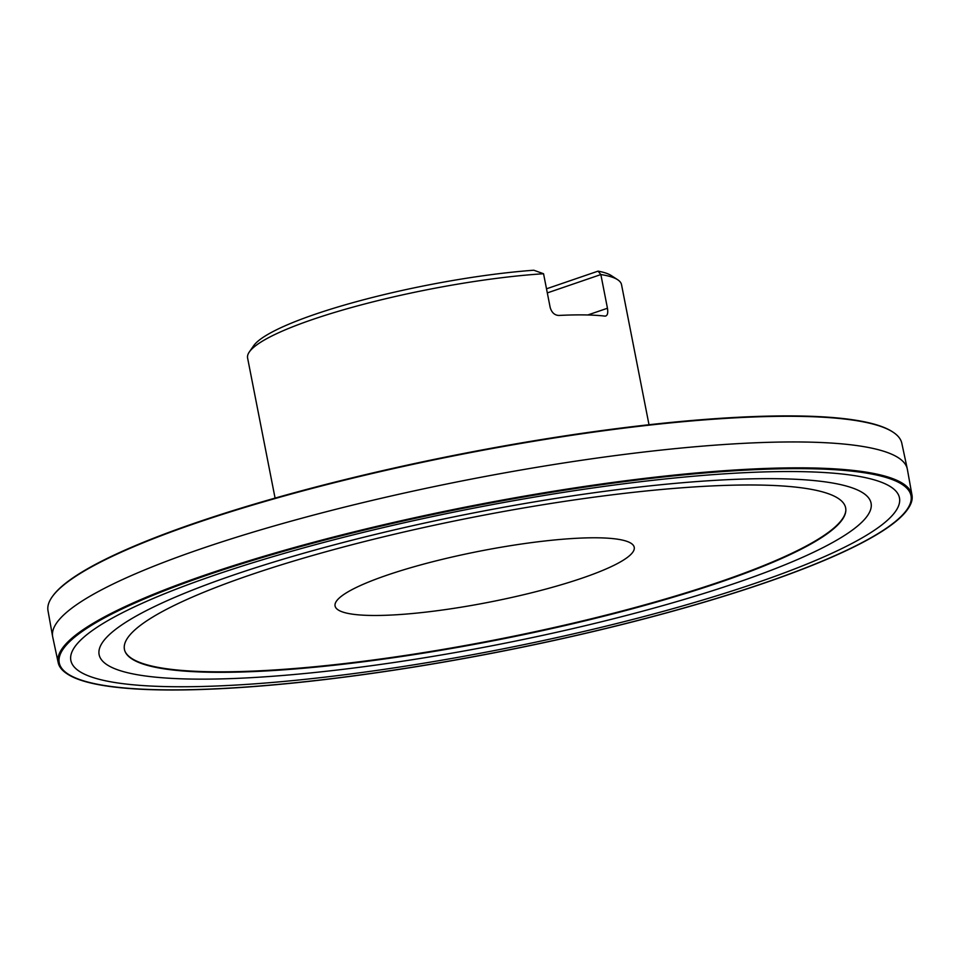 <?xml version="1.0" encoding="UTF-8"?>
<svg xmlns="http://www.w3.org/2000/svg" width="960" height="960" viewBox="0 0 960 960"><rect width="100%" height="100%" fill="white"/><g stroke="black" fill="none" stroke-linecap="round" stroke-linejoin="round"><path stroke-width="1.44" d="M649.008 424.74L621.528 284.652A190.536 32.436 168.9 0 0 617.64 279.708A190.536 32.436 168.9 0 0 600.852 274.56L598.068 271.14L546.516 288.804M598.068 271.14A185.088 31.5 -11.1 0 1 611.376 275.628L617.64 279.708M249.324 351.96L253.584 345.828A185.088 31.5 -11.1 0 1 533.796 270.228L543.552 273.744A190.536 32.436 168.9 0 0 312.288 319.596A190.536 32.436 168.9 0 0 249.324 351.96A190.536 32.436 168.9 0 0 247.596 358.008L275.076 498.096M386.832 575.244A152.424 25.944 168.9 0 0 335.076 605.976A152.424 25.944 168.9 0 0 489.648 602.088A152.424 25.944 168.9 0 0 634.224 547.284A152.424 25.944 168.9 0 0 544.656 541.008A152.424 25.944 168.9 0 0 386.832 575.244M547.32 292.908L600.852 274.56L607.452 308.244C608.244 313.344 607.404 315.96 604.92 316.104A190.536 32.436 168.9 0 0 558.804 315.456C554.556 315.228 551.676 312.552 550.164 307.428L543.552 273.744M605.82 316.02L604.92 316.104M907.452 509.556L907.884 508.956A435.048 74.052 168.9 0 0 912 495.168L907.368 469.308A435.468 74.124 168.9 0 0 907.284 468.9A435.468 74.124 168.9 0 0 650.88 451.224A435.468 74.124 168.9 0 0 200.556 548.988A435.468 74.124 168.9 0 0 52.632 636.576A435.468 74.124 168.9 0 0 52.716 636.984L58.2 662.676A435.048 74.052 168.9 0 0 67.212 673.884L67.836 674.292A434.496 73.956 168.9 0 0 499.404 651.816A434.496 73.956 168.9 0 0 907.452 509.556A434.496 73.956 168.9 0 0 689.82 474.204A434.496 73.956 168.9 0 0 206.34 575.292A434.496 73.956 168.9 0 0 67.836 674.292M912 495.168A435.048 74.052 168.9 0 0 656.856 476.976A435.048 74.052 168.9 0 0 205.884 574.764A435.048 74.052 168.9 0 0 58.2 662.676M125.088 651.516A367.596 62.568 168.9 0 0 496.992 639.54A367.596 62.568 168.9 0 0 845.856 510.108M249.228 575.304A367.488 62.544 168.9 0 0 125.184 651.756A367.488 62.544 168.9 0 0 497.088 640.032A367.488 62.544 168.9 0 0 845.844 510.36A367.488 62.544 168.9 0 0 636.168 492.036A367.488 62.544 168.9 0 0 249.228 575.304M214.2 575.316A422.22 71.868 168.9 0 0 348.9 674.208A422.22 71.868 168.9 0 0 892.332 487.932A422.22 71.868 168.9 0 0 214.2 575.316M206.676 575.292A433.956 73.86 168.9 0 0 345.12 676.944A433.956 73.86 168.9 0 0 903.672 485.484A433.956 73.86 168.9 0 0 206.676 575.292M907.284 468.9L901.8 443.208A435.048 74.052 168.9 0 0 892.788 432A435.048 74.052 168.9 0 0 195.768 523.212A435.048 74.052 168.9 0 0 52.116 596.928A435.048 74.052 168.9 0 0 48 610.716L52.632 636.576M892.788 432L892.164 431.592A434.496 73.956 168.9 0 0 196.02 522.696A434.496 73.956 168.9 0 0 52.548 596.328L52.116 596.928M587.808 314.976L607.452 308.244M232.68 575.328A393.336 66.948 168.9 0 0 358.164 667.452A393.336 66.948 168.9 0 0 864.432 493.92A393.336 66.948 168.9 0 0 232.68 575.328"/></g></svg>
